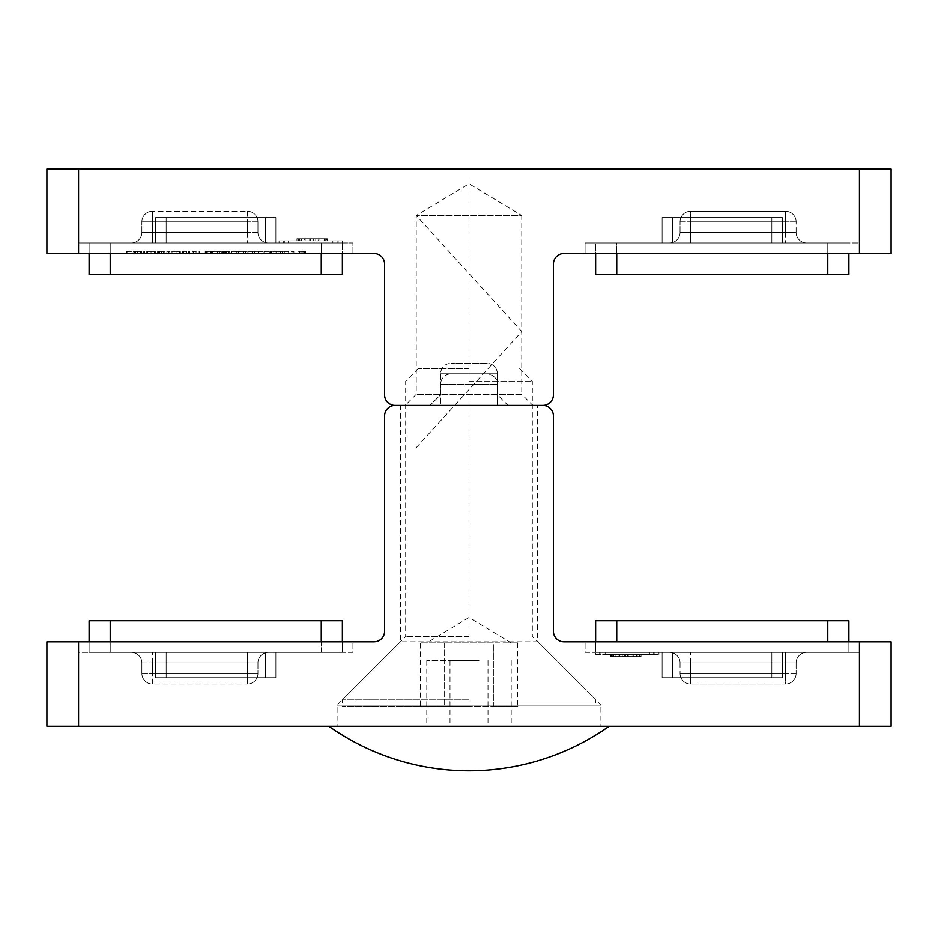<?xml version="1.0" encoding="UTF-8"?>
<svg xmlns="http://www.w3.org/2000/svg" width="938" height="938" viewBox="0 0 938 938"><rect width="100%" height="100%" fill="white"/><g stroke="black" fill="none" stroke-linecap="round" stroke-linejoin="round"><path stroke-width="0.7" stroke-dasharray="4.69 3.52" d="M301.485 240.832L326.541 240.832L301.485 240.832L301.485 238.721L298.624 238.721L298.624 240.832L298.624 238.721L326.541 238.721L326.541 240.832L326.541 238.721L301.485 238.721L301.485 240.832M337.094 240.832L284.331 240.832L337.094 240.832L337.094 242.942L332.873 242.942L337.094 242.942L337.094 240.832M300.77 240.832L327.256 240.832L300.77 240.832L300.77 238.721L305.061 238.721L305.061 240.832L305.061 238.721L297.909 238.721L297.909 240.832L327.256 240.832L297.909 240.832L297.909 238.721L305.155 238.721L305.155 240.832L305.143 238.721L310.9 238.721L310.9 240.832M89.11 253.495L89.11 242.942L89.11 253.495L89.11 242.942L110.215 242.942L78.558 242.942L78.558 253.495L89.11 253.495L78.558 253.495L78.558 169.075L46.9 169.075L46.9 253.495L78.558 253.495L78.558 242.942L89.11 242.942L89.11 274.6L342.37 274.6L342.37 240.832L279.055 240.832L342.37 240.832L342.37 242.942L89.11 242.942L352.923 242.942L352.923 253.495L89.11 253.495L352.923 253.495L352.923 242.942L321.265 242.942L342.37 242.942L342.37 253.495M317.091 238.721L304.381 238.721L304.381 240.832L296.947 240.832L325.228 240.832L304.381 240.832L325.228 240.832L304.381 240.832L304.381 238.721L296.947 238.721L296.947 240.832L296.947 238.721L317.091 238.721L317.091 240.832M292.914 253.495L291.19 253.495L293.911 253.495L292.914 253.495L292.914 251.384L292.914 253.495M288.623 253.495L284.32 253.495L288.623 253.495L288.623 251.384L288.623 253.495M272.724 253.495L283.323 253.495L272.724 253.495L272.724 251.384L278.023 251.384L278.023 253.495M258.267 253.495L253.401 253.495L262.992 253.495L258.267 253.495L258.267 251.384L258.126 253.495M252.392 253.495L248.101 253.495L252.392 253.495L252.392 251.384L252.392 253.495M247.093 253.495L239.507 253.495L247.093 253.495L247.093 251.384L243.247 251.384L243.247 253.495L243.247 251.384L239.507 251.384L239.507 253.495M212.164 251.384L205.141 251.384L208.986 251.384L208.975 253.495L212.738 253.495L205.141 253.495L211.73 253.495L208.998 253.495L208.986 251.384L212.164 251.384L212.164 253.495M159.741 251.384L169.778 251.384L157.607 251.384L158.616 251.384L158.616 253.495L157.607 253.495L169.778 253.495L158.616 253.495L158.616 251.384L158.616 253.495L158.616 251.384L159.741 251.384L159.741 253.495M150.983 251.384L146.727 251.384L154.313 251.384L154.313 253.495L155.321 253.495L146.727 253.495L154.313 253.495L151.03 253.495L154.313 253.495L154.313 251.384L155.321 251.384L155.321 253.495L155.321 251.384L154.313 251.384L154.313 253.495L154.313 251.384L150.983 251.384L150.983 253.495M127.685 253.495L132.117 253.495L127.685 253.495L132.117 253.495L127.685 253.495L127.685 251.384L127.685 253.495L127.685 251.384L132.117 251.384L132.117 253.495L132.117 251.384L127.685 251.384L127.685 253.495M78.558 253.495L374.028 253.495A10.553 10.553 0 0 1 384.58 264.047L384.58 394.898A10.553 10.553 0 0 0 395.133 405.451L542.868 405.451L395.133 405.451A10.553 10.553 0 0 0 384.58 416.003L384.58 631.274A10.553 10.553 0 0 1 374.028 641.827L78.558 641.827L89.11 641.827L89.11 652.379L342.37 652.379L321.265 652.379L321.265 641.827M134.556 253.495L141.861 253.495L134.556 253.495L134.556 251.384L137.534 251.384L137.534 253.495M144.722 253.495L143.725 253.495L144.722 253.495L144.722 251.384L144.722 253.495M171.783 251.384L179.369 251.384L179.369 253.495L180.377 253.495L171.783 253.495L179.369 253.495L172.791 253.495L179.369 253.495L179.369 251.384L180.377 251.384L180.377 253.495L180.377 251.384L179.369 251.384L179.369 253.495L179.369 251.384L176.039 251.384L176.039 253.495L176.074 251.384L171.783 251.384L171.783 253.495M186.768 251.384L182.664 251.384L183.672 251.384L183.672 253.495L182.664 253.495L189.828 253.495L183.672 253.495L183.672 251.384L183.672 253.495L183.672 251.384L186.768 251.384L186.768 253.495M196.218 251.384L192.114 251.384L193.122 251.384L193.122 253.495L192.114 253.495L199.278 253.495L193.122 253.495L193.122 251.384L193.122 253.495L193.122 251.384L196.218 251.384L196.218 253.495M221.321 253.495L213.735 253.495L221.321 253.495L221.321 251.384L217.464 251.384L217.464 253.495L217.464 251.384L213.735 251.384L213.735 253.495M223.619 253.495L229.775 253.495L222.47 253.495L228.766 253.495L223.619 253.495L223.619 251.384L224.757 251.384L224.757 253.495M236.81 253.495L231.627 253.495L238.51 253.495L231.768 253.495L236.81 253.495L236.81 251.384L231.627 251.384L231.627 253.495L231.627 251.384L238.51 251.384L238.51 253.495M263.988 251.384L270.296 251.384L269.288 251.384L269.288 253.495L263.988 253.495L271.574 253.495L265.958 253.495L269.288 253.495L269.288 251.384L269.288 253.495L269.288 251.384L263.988 251.384L263.988 253.495M298.636 253.495L305.518 253.495L298.636 253.495L298.636 251.384L303.22 251.384L303.22 253.495M859.443 253.495L595.63 253.495L891.1 253.495L891.1 169.075L859.443 169.075L859.443 253.495L859.443 242.942L859.443 253.495L563.973 253.495A10.553 10.553 0 0 0 553.42 264.047L553.42 394.898A10.553 10.553 0 0 1 542.868 405.451A10.553 10.553 0 0 1 553.42 416.003L553.42 631.274A10.553 10.553 0 0 0 563.973 641.827L859.443 641.827L848.89 641.827L848.89 652.379L827.785 652.379L848.89 652.379L848.89 620.721L827.785 620.721L827.785 641.827M595.63 253.495L595.63 274.6L616.735 274.6L616.735 242.942L595.63 242.942L595.63 253.495L585.078 253.495L595.63 253.495L595.63 242.942L848.89 242.942L585.078 242.942L585.078 253.495L585.078 242.942L859.443 242.942L827.785 242.942L827.785 274.6L848.89 274.6L848.89 253.495M78.558 169.075L859.443 169.075M508.044 405.451L429.956 405.451L508.044 405.451L429.956 405.451L508.044 405.451L497.492 394.898L440.508 394.898L497.492 394.898L440.508 394.898L497.492 394.898L508.044 405.451M532.843 405.451L405.157 405.451L532.843 405.451L521.763 394.37L416.238 394.37L521.763 394.37L521.763 215.506L416.238 215.506L521.763 215.506L469 183.801L416.238 215.506L416.238 394.37L405.157 405.451M690.603 242.942L806.68 242.942L669.498 242.942L690.603 242.942L690.603 232.389L785.575 232.389L785.575 221.837L690.603 221.837L690.603 232.389L690.603 221.837L785.575 221.837L785.575 232.389L690.603 232.389L785.575 232.389L785.575 221.837L690.603 221.837L690.603 232.389L690.603 221.837L785.575 221.837L785.575 232.389L680.05 232.389L680.05 221.837L680.05 232.389A10.553 10.553 0 0 1 669.498 242.942A10.553 10.553 0 0 0 680.05 232.389L690.603 232.389L680.05 232.389L690.603 232.389L690.603 242.942M288.552 242.942L332.873 242.942L284.331 242.942L288.552 242.942L288.552 240.832L288.552 242.942M283.276 242.942L338.149 242.942L279.055 242.942L283.276 242.942L283.276 240.832L283.276 242.942M152.425 242.942L268.502 242.942L131.32 242.942L152.425 242.942L152.425 232.389L247.398 232.389L247.398 221.837L152.425 221.837L152.425 232.389L152.425 221.837L247.398 221.837L247.398 232.389L152.425 232.389L247.398 232.389L247.398 221.837L152.425 221.837L152.425 232.389L152.425 221.837L247.398 221.837L247.398 232.389L141.873 232.389L141.873 221.837L141.873 232.389A10.553 10.553 0 0 1 131.32 242.942A10.553 10.553 0 0 0 141.873 232.389L152.425 232.389L141.873 232.389L152.425 232.389L152.425 242.942M796.128 232.389L796.128 221.837L796.128 232.389A10.553 10.553 0 0 0 806.68 242.942A10.553 10.553 0 0 1 796.128 232.389A10.553 10.553 0 0 0 806.68 242.942A10.553 10.553 0 0 1 796.128 232.389A10.553 10.553 0 0 0 806.68 242.942A10.553 10.553 0 0 1 796.128 232.389L785.575 232.389L796.128 232.389A10.553 10.553 0 0 0 806.68 242.942M785.575 211.285L690.603 211.285L785.575 211.285A10.553 10.553 0 0 1 796.128 221.837L785.575 221.837L796.128 221.837A10.553 10.553 0 0 0 785.575 211.285A10.553 10.553 0 0 1 796.128 221.837A10.553 10.553 0 0 0 785.575 211.285L785.575 221.837L785.575 211.285A10.553 10.553 0 0 1 796.128 221.837A10.553 10.553 0 0 0 785.575 211.285L785.575 221.837L785.575 211.285M257.95 221.837L257.95 232.389L257.95 221.837L257.95 232.389L257.95 221.837L247.398 221.837L257.95 221.837A10.553 10.553 0 0 0 247.398 211.285L152.425 211.285L247.398 211.285A10.553 10.553 0 0 1 257.95 221.837A10.553 10.553 0 0 0 247.398 211.285A10.553 10.553 0 0 1 257.95 221.837A10.553 10.553 0 0 0 247.398 211.285L247.398 221.837L247.398 211.285M680.05 221.837A10.553 10.553 0 0 1 690.603 211.285A10.553 10.553 0 0 0 680.05 221.837A10.553 10.553 0 0 1 690.603 211.285A10.553 10.553 0 0 0 680.05 221.837L690.603 221.837L680.05 221.837A10.553 10.553 0 0 1 690.603 211.285L690.603 221.837L690.603 211.285M669.498 242.942A10.553 10.553 0 0 0 680.05 232.389A10.553 10.553 0 0 1 669.498 242.942A10.553 10.553 0 0 0 680.05 232.389M268.502 242.942A10.553 10.553 0 0 1 257.95 232.389A10.553 10.553 0 0 0 268.502 242.942A10.553 10.553 0 0 1 257.95 232.389A10.553 10.553 0 0 0 268.502 242.942A10.553 10.553 0 0 1 257.95 232.389L247.398 232.389L257.95 232.389M131.32 242.942A10.553 10.553 0 0 0 141.873 232.389A10.553 10.553 0 0 1 131.32 242.942A10.553 10.553 0 0 0 141.873 232.389M141.873 221.837A10.553 10.553 0 0 1 152.425 211.285L152.425 221.837L141.873 221.837A10.553 10.553 0 0 1 152.425 211.285L152.425 221.837L141.873 221.837A10.553 10.553 0 0 1 152.425 211.285A10.553 10.553 0 0 0 141.873 221.837L152.425 221.837L152.425 211.285L152.425 221.837L141.873 221.837A10.553 10.553 0 0 1 152.425 211.285M497.492 373.793L497.492 394.898L497.492 373.793L440.508 373.793L497.492 373.793C496.87 367.391 493.353 363.874 486.939 363.241L451.061 363.241L486.939 363.241C493.353 363.874 496.87 367.391 497.492 373.793M126.677 251.384L126.677 253.495L126.677 251.384L132.117 251.384L132.117 253.495L132.117 251.384L126.677 251.384M137.534 251.384L140.536 251.384L140.536 253.495M140.536 251.384L141.427 251.384L141.427 253.495M141.427 251.384L137.663 251.384L137.663 253.495M137.663 251.384L133.559 251.384L133.559 253.495M133.559 251.384L134.497 251.384L134.497 253.495M134.497 251.384L137.687 251.384L137.687 253.495L140.852 253.495L137.734 253.495L137.734 251.384L140.97 251.384L140.97 253.495M140.97 251.384L141.861 251.384L141.861 253.495M141.861 251.384L134.556 251.384M134.662 251.384L140.852 251.384L134.662 251.384L134.662 253.495M140.852 251.384L140.852 253.495M135.635 251.384L135.635 253.495M143.725 251.384L143.725 253.495L143.725 251.384L144.722 251.384L143.725 251.384M146.727 251.384L146.727 253.495M151.018 251.384L151.018 253.495L147.735 253.495L151.018 253.495L151.03 251.384L154.313 251.384L147.735 251.384L151.018 251.384L151.018 253.495M154.313 251.384L154.313 253.495M147.735 251.384L147.735 253.495M157.607 251.384L157.607 253.495L157.607 251.384M161.43 251.384L161.43 253.495M164.021 251.384L164.021 253.495M167.011 251.384L167.011 253.495M169.778 251.384L169.778 253.495M168.781 251.384L168.781 253.495L168.781 251.384M166.847 251.384L166.847 253.495M164.197 251.384L164.197 253.495M163.189 251.384L163.189 253.495L163.189 251.384M161.254 251.384L161.254 253.495M176.074 251.384L179.369 251.384L172.791 251.384L176.074 251.384L176.074 253.495M179.369 251.384L179.369 253.495M176.086 251.384L176.086 253.495M172.791 251.384L172.791 253.495M182.664 251.384L182.664 253.495L182.664 251.384M189.828 251.384L189.828 253.495M188.819 251.384L188.819 253.495L188.819 251.384M188.702 251.384L188.702 253.495M186.603 251.384L186.603 253.495M183.825 251.384L183.825 253.495M192.114 251.384L192.114 253.495L192.114 251.384M199.278 251.384L199.278 253.495M198.27 251.384L198.27 253.495L198.27 251.384M198.153 251.384L198.153 253.495M196.054 251.384L196.054 253.495M193.275 251.384L193.275 253.495M210.569 251.384L210.569 253.495M212.738 251.384L212.738 253.495M211.882 251.384L211.882 253.495M208.928 251.384L208.928 253.495L208.94 251.384L211.73 251.384L206.149 251.384L211.156 251.384L208.94 251.384L208.94 253.495M205.141 251.384L205.141 253.495M207.345 251.384L207.345 253.495M205.715 251.384L205.715 253.495M211.156 251.384L211.156 253.495M206.723 251.384L206.723 253.495M211.73 251.384L211.73 253.495M208.998 251.384L208.998 253.495M206.149 251.384L206.149 253.495M213.735 251.384L221.321 251.384M220.324 251.384L217.499 251.384L220.324 251.384L220.324 253.495L214.743 253.495L220.324 253.495M214.743 251.384L217.499 251.384L214.743 251.384L214.743 253.495M217.499 251.384L217.499 253.495L217.499 251.384M219.902 251.384L219.902 253.495M224.757 251.384L229.341 251.384L229.341 253.495L229.341 251.384L225.542 251.384L225.542 253.495M225.542 251.384L224.944 253.495M224.944 251.384L226.257 251.384L226.257 253.495M226.257 251.384L229.775 251.384L229.775 253.495M229.775 251.384L225.882 251.384L225.882 253.495M225.882 251.384L222.47 251.384L222.47 253.495M222.47 251.384L223.467 251.384L223.467 253.495M223.467 251.384L225.929 251.384L225.929 253.495M225.929 251.384L228.766 251.384L228.766 253.495M228.766 251.384L226.081 251.384L226.081 253.495M226.081 251.384L223.619 251.384M238.51 251.384L232.636 251.384L232.636 253.495M232.636 251.384L231.768 251.384L231.768 253.495M231.768 251.384L236.81 251.384M239.507 251.384L247.093 251.384M246.096 251.384L243.27 251.384L246.096 251.384L246.096 253.495L240.515 253.495L246.096 253.495M240.515 251.384L243.27 251.384L240.515 251.384L240.515 253.495M243.27 251.384L243.27 253.495L243.27 251.384M245.674 251.384L245.674 253.495M248.101 251.384L248.101 253.495L248.101 251.384L252.392 251.384L248.101 251.384M258.126 251.384L253.401 251.384L253.401 253.495M253.401 251.384L254.468 251.384L254.468 253.495M254.468 251.384L258.196 251.384L258.196 253.495M258.196 251.384L261.913 251.384L261.913 253.495M261.913 251.384L262.992 251.384L262.992 253.495M262.992 251.384L258.267 251.384M270.085 251.384L270.085 253.495M270.296 251.384L270.296 253.495L270.296 251.384L271.574 251.384L271.574 253.495L271.574 251.384L270.296 251.384L270.296 253.495L270.296 251.384M265.958 251.384L269.288 251.384L265.958 251.384L265.958 253.495M278.023 251.384L278.164 253.495M278.164 251.384L283.323 251.384L283.323 253.495M283.323 251.384L282.232 251.384L282.232 253.495M282.232 251.384L280.579 251.384L280.579 253.495M280.579 251.384L275.514 251.384L275.514 253.495M275.514 251.384L273.814 251.384L273.814 253.495M273.814 251.384L272.724 251.384M276.065 251.384L280.052 251.384L276.065 251.384L276.065 253.495L280.052 253.495L276.065 253.495M280.052 251.384L280.052 253.495M278.082 251.384L278.082 253.495M284.32 251.384L284.32 253.495L284.32 251.384L288.623 251.384L284.32 251.384M291.19 251.384L293.911 251.384L291.19 251.384L291.19 253.495M291.847 251.384L291.847 253.495M293.911 251.384L293.911 253.495L293.911 251.384M303.22 251.384L303.994 251.384L303.994 253.495M303.994 251.384L301.039 251.384L301.039 253.495M301.039 251.384L302.2 251.384L302.2 253.495M302.2 251.384L305.518 251.384L305.518 253.495M305.518 251.384L302.024 251.384L302.024 253.495M302.024 251.384L298.636 251.384M302.083 251.384L299.644 251.384L302.083 251.384L302.083 253.495L304.51 253.495L299.644 253.495L302.083 253.495M304.51 251.384L304.51 253.495M301.989 251.384L301.989 253.495M299.644 251.384L299.644 253.495M279.055 240.832L279.055 242.942L279.055 240.832M325.228 238.721L325.228 240.832L325.228 238.721L325.228 240.832L325.228 238.721L304.381 238.721L304.381 240.832L304.381 238.721L325.228 238.721M315.754 238.721L315.754 240.832M284.331 240.832L284.331 242.942L284.331 240.832M310.9 238.721L313.28 238.721L313.28 240.832L318.861 240.832L313.292 240.832L313.292 238.721L318.252 238.721L318.252 240.832M318.252 238.721L327.256 238.721L327.256 240.832L327.256 238.721L319.026 238.721L319.026 240.832L319.026 238.721L322.883 238.721L322.883 240.832M322.883 238.721L324.396 238.721L324.396 240.832L318.861 240.832L324.396 240.832L324.396 238.721L318.486 238.721L318.486 240.832M318.486 238.721L312.577 238.721L312.577 240.832M312.577 238.721L309.716 238.721L309.716 240.832M309.716 238.721L300.77 238.721M299.421 238.721L327.256 238.721L297.909 238.721L299.421 238.721L299.421 240.832M310.701 238.721L310.701 240.832M310.431 238.721L310.431 240.832M318.709 238.721L318.709 240.832M318.756 238.721L318.756 240.832M324.396 238.721L318.861 238.721L324.396 238.721M313.292 238.721L318.861 238.721L313.292 238.721M318.861 238.721L318.861 240.832L318.861 238.721M155.591 242.942L275.889 242.942L155.591 242.942L155.591 217.616L155.591 242.942L155.591 217.616L265.337 217.616L155.591 217.616L155.591 242.942M110.215 274.6L110.215 242.942L321.265 242.942L321.265 274.6M110.215 253.495L110.215 242.942L321.265 242.942L321.265 253.495M265.337 242.942L275.889 242.942L265.337 242.942L265.337 217.616L275.889 217.616L275.889 242.942L275.889 217.616L166.143 217.616L275.889 217.616L275.889 242.942L275.889 217.616L265.337 217.616L265.337 242.942M155.591 217.616L166.143 217.616L155.591 217.616M662.111 242.942L782.409 242.942L662.111 242.942L662.111 217.616L662.111 242.942L662.111 217.616L771.857 217.616L662.111 217.616L662.111 242.942M616.735 253.495L616.735 242.942L827.785 242.942L827.785 253.495M771.857 242.942L782.409 242.942L771.857 242.942L771.857 217.616L782.409 217.616L782.409 242.942L782.409 217.616L672.663 217.616L782.409 217.616L782.409 242.942L782.409 217.616L771.857 217.616L771.857 242.942M616.735 274.6L827.785 274.6M662.111 217.616L672.663 217.616L662.111 217.616M155.591 652.379L275.889 652.379L155.591 652.379L155.591 677.705L155.591 652.379L155.591 677.705L265.337 677.705L155.591 677.705L155.591 652.379M110.215 641.827L110.215 652.379L321.265 652.379L321.265 620.721L89.11 620.721M110.215 620.721L110.215 652.379L89.11 652.379L89.11 641.827L342.37 641.827L342.37 652.379L342.37 620.721L321.265 620.721M265.337 652.379L275.889 652.379L265.337 652.379L265.337 677.705L275.889 677.705L275.889 652.379L275.889 677.705L166.143 677.705L275.889 677.705L275.889 652.379L275.889 677.705L265.337 677.705L265.337 652.379M155.591 677.705L166.143 677.705L155.591 677.705M662.111 652.379L782.409 652.379L662.111 652.379L662.111 677.705L662.111 652.379L662.111 677.705L771.857 677.705L662.111 677.705L662.111 652.379M616.735 641.827L616.735 620.721L595.63 620.721L595.63 652.379L827.785 652.379L595.63 652.379L595.63 641.827L848.89 641.827L585.078 641.827L595.63 641.827L595.63 652.379L848.89 652.379L585.078 652.379L585.078 641.827L585.078 652.379L595.63 652.379L595.63 641.827M771.857 652.379L782.409 652.379L771.857 652.379L771.857 677.705L782.409 677.705L782.409 652.379L782.409 677.705L672.663 677.705L782.409 677.705L782.409 652.379L782.409 677.705L771.857 677.705L771.857 652.379M616.735 620.721L827.785 620.721M662.111 677.705L672.663 677.705L662.111 677.705M636.515 654.49L611.459 654.49L636.515 654.49L636.515 656.6L639.376 656.6L639.376 654.49L639.376 656.6L611.459 656.6L611.459 654.49L611.459 656.6L636.515 656.6L636.515 654.49M627.1 656.6L610.744 656.6L640.091 656.6L632.845 656.6L632.857 654.49L640.091 654.49L610.744 654.49L632.857 654.49L632.845 656.6L627.1 656.6L627.1 654.49M605.127 654.49L653.669 654.49L605.127 654.49L605.127 652.379L649.448 652.379L605.127 652.379L605.127 654.49M619.244 654.49L640.091 654.49L610.744 654.49L619.244 654.49L619.244 656.6L640.091 656.6L640.091 654.49L640.091 656.6L638.579 656.6L638.579 654.49M595.63 654.49L658.945 654.49L595.63 654.49L595.63 652.379L595.63 654.49M620.909 656.6L633.619 656.6L633.619 654.49L641.053 654.49L612.772 654.49L633.619 654.49L612.772 654.49L633.619 654.49L633.619 656.6L641.053 656.6L641.053 654.49L641.053 656.6L620.909 656.6L620.909 654.49M342.37 641.827L342.37 652.379L352.923 652.379L352.923 641.827L352.923 652.379L89.11 652.379L342.37 652.379L342.37 641.827L352.923 641.827L46.9 641.827L46.9 726.247L891.1 726.247L891.1 641.827L859.443 641.827L859.443 726.247M848.89 641.827L848.89 652.379L859.443 652.379L848.89 652.379L848.89 641.827L859.443 641.827M600.906 726.247L337.094 726.247L600.906 726.247L600.906 705.142L337.094 705.142L600.906 705.142L537.591 641.827L400.409 641.827L537.591 641.827L537.591 405.451L400.409 405.451L537.591 405.451M440.508 405.451L497.492 405.451L440.508 405.451L497.492 405.451L440.508 405.451L440.508 384.346L440.508 405.451M653.669 652.379L649.448 652.379L653.669 652.379L653.669 654.49L653.669 652.379M658.945 652.379L654.912 652.379L658.945 652.379L658.945 654.49L658.945 652.379M785.575 652.379L669.498 652.379L806.68 652.379L785.575 652.379L785.575 662.932L690.603 662.932L690.603 673.484L785.575 673.484L785.575 662.932L785.575 673.484L690.603 673.484L690.603 662.932L785.575 662.932L690.603 662.932L690.603 673.484L785.575 673.484L785.575 662.932L785.575 673.484L690.603 673.484L690.603 662.932L796.128 662.932L796.128 673.484L796.128 662.932A10.553 10.553 0 0 1 806.68 652.379A10.553 10.553 0 0 0 796.128 662.932L785.575 662.932L796.128 662.932L785.575 662.932L785.575 652.379M78.558 652.379L78.558 641.827L78.558 652.379L89.11 652.379L78.558 652.379M247.398 652.379L131.32 652.379L268.502 652.379L247.398 652.379L247.398 662.932L152.425 662.932L152.425 673.484L247.398 673.484L247.398 662.932L247.398 673.484L152.425 673.484L152.425 662.932L247.398 662.932L152.425 662.932L152.425 673.484L247.398 673.484L247.398 662.932L247.398 673.484L152.425 673.484L152.425 662.932L257.95 662.932L257.95 673.484L257.95 662.932A10.553 10.553 0 0 1 268.502 652.379A10.553 10.553 0 0 0 257.95 662.932L247.398 662.932L257.95 662.932L247.398 662.932L247.398 652.379M680.05 662.932L680.05 673.484L680.05 662.932A10.553 10.553 0 0 0 669.498 652.379A10.553 10.553 0 0 1 680.05 662.932A10.553 10.553 0 0 0 669.498 652.379A10.553 10.553 0 0 1 680.05 662.932L690.603 662.932L680.05 662.932A10.553 10.553 0 0 0 669.498 652.379M690.603 684.037L690.603 673.484L690.603 684.037L785.575 684.037L690.603 684.037A10.553 10.553 0 0 1 680.05 673.484L690.603 673.484L680.05 673.484A10.553 10.553 0 0 0 690.603 684.037A10.553 10.553 0 0 1 680.05 673.484A10.553 10.553 0 0 0 690.603 684.037L690.603 673.484L690.603 684.037A10.553 10.553 0 0 1 680.05 673.484M141.873 673.484L141.873 662.932L141.873 673.484L141.873 662.932L141.873 673.484L152.425 673.484L141.873 673.484A10.553 10.553 0 0 0 152.425 684.037L247.398 684.037L152.425 684.037A10.553 10.553 0 0 1 141.873 673.484A10.553 10.553 0 0 0 152.425 684.037A10.553 10.553 0 0 1 141.873 673.484A10.553 10.553 0 0 0 152.425 684.037L152.425 673.484L152.425 684.037M796.128 673.484A10.553 10.553 0 0 1 785.575 684.037A10.553 10.553 0 0 0 796.128 673.484A10.553 10.553 0 0 1 785.575 684.037A10.553 10.553 0 0 0 796.128 673.484L785.575 673.484L796.128 673.484A10.553 10.553 0 0 1 785.575 684.037L785.575 673.484L785.575 684.037M806.68 652.379A10.553 10.553 0 0 0 796.128 662.932A10.553 10.553 0 0 1 806.68 652.379A10.553 10.553 0 0 0 796.128 662.932M131.32 652.379A10.553 10.553 0 0 1 141.873 662.932A10.553 10.553 0 0 0 131.32 652.379A10.553 10.553 0 0 1 141.873 662.932A10.553 10.553 0 0 0 131.32 652.379A10.553 10.553 0 0 1 141.873 662.932L152.425 662.932L141.873 662.932M268.502 652.379A10.553 10.553 0 0 0 257.95 662.932A10.553 10.553 0 0 1 268.502 652.379A10.553 10.553 0 0 0 257.95 662.932M257.95 673.484A10.553 10.553 0 0 1 247.398 684.037L247.398 673.484L257.95 673.484A10.553 10.553 0 0 1 247.398 684.037L247.398 673.484L257.95 673.484A10.553 10.553 0 0 1 247.398 684.037A10.553 10.553 0 0 0 257.95 673.484L247.398 673.484L247.398 684.037A10.553 10.553 0 0 0 257.95 673.484L247.398 673.484L247.398 684.037A10.553 10.553 0 0 0 257.95 673.484M451.061 373.793L486.939 373.793L451.061 373.793C444.647 374.426 441.13 377.944 440.508 384.346C441.13 377.944 444.647 374.426 451.061 373.793M612.772 656.6L612.772 654.49L612.772 656.6L612.772 654.49L612.772 656.6L633.619 656.6L633.619 654.49L633.619 656.6L612.772 656.6M622.246 656.6L622.246 654.49M600.906 654.49L600.906 652.379L600.906 654.49M637.23 656.6L637.23 654.49M632.939 656.6L632.939 654.49L632.939 656.6M624.72 656.6L624.72 654.49L619.139 654.49L624.708 654.49L624.708 656.6L613.604 656.6L613.604 654.49L619.139 654.49L613.604 654.49L613.604 656.6L624.708 656.6M619.748 656.6L619.748 654.49M638.579 656.6L610.744 656.6L610.744 654.49L610.744 656.6L619.244 656.6M618.974 656.6L618.974 654.49L618.974 656.6M615.117 656.6L615.117 654.49M619.514 656.6L619.514 654.49M625.423 656.6L625.423 654.49M628.284 656.6L628.284 654.49M627.299 656.6L627.299 654.49M627.569 656.6L627.569 654.49M619.291 656.6L619.291 654.49M619.139 656.6L619.139 654.49L619.139 656.6M493.365 642.882L420.259 642.882L505.559 642.882L493.365 642.882L493.365 706.197L517.741 706.197L444.635 706.197L493.365 706.197L493.365 642.882M420.259 706.197L444.635 706.197L420.259 706.197L420.259 642.882M469 706.197L342.37 706.197L469 706.197M469 699.865L342.37 699.865L469 699.865M469 636.55L405.685 636.55L469 636.55M469 368.517L418.348 368.517L469 368.517M469 381.18L532.315 381.18L469 381.18M517.741 642.882L505.559 642.882L517.741 642.882L517.741 706.197M444.635 642.882L444.635 706.197L444.635 642.882M505.559 642.882L511.21 642.882L505.559 642.882M502.147 726.247L328.863 726.247L502.147 726.247M478.978 726.247L426.79 726.247L478.978 726.247M478.978 660.61L426.79 660.61L478.978 660.61M473.491 660.61L450.006 660.61L473.491 660.61M473.491 726.247L450.006 726.247L473.491 726.247M416.238 447.661L521.763 331.583L416.238 215.506M469 178.572L469 642.882M469 241.887L469 389.622M785.575 232.389L785.575 242.942L785.575 232.389M247.398 232.389L247.398 242.942L247.398 232.389M158.616 251.384L158.616 253.495M183.672 251.384L183.672 253.495M193.122 251.384L193.122 253.495M299.89 251.384L299.89 253.495M338.149 240.832L338.149 242.942L338.149 240.832M332.873 240.832L332.873 242.942L332.873 240.832M310.642 238.721L310.642 240.832M166.143 217.616L166.143 242.942L166.143 217.616M672.663 217.616L672.663 242.942L672.663 217.616M166.143 677.705L166.143 652.379L166.143 677.705M672.663 677.705L672.663 652.379L672.663 677.705M78.558 726.247L78.558 641.827M89.11 652.379L89.11 641.827L89.11 652.379M690.603 662.932L690.603 652.379L690.603 662.932M152.425 662.932L152.425 652.379L152.425 662.932M440.508 384.346L497.492 384.346L440.508 384.346M599.663 654.49L599.663 652.379L599.663 654.49M654.912 654.49L654.912 652.379L654.912 654.49M649.448 654.49L649.448 652.379L649.448 654.49M627.358 656.6L627.358 654.49M440.508 373.793L440.508 394.898L429.956 405.451L440.508 394.898L440.508 373.793C441.13 367.391 444.647 363.874 451.061 363.241C444.647 363.874 441.13 367.391 440.508 373.793M400.409 405.451L400.409 641.827L337.094 705.142L337.094 726.247M497.492 384.346L497.492 405.451L497.492 384.346C498.019 383.361 496.835 375.048 486.939 373.793C496.835 375.048 498.019 383.361 497.492 384.346M418.348 368.517L405.685 381.18L405.685 636.55L342.37 699.865L342.37 706.197M519.652 368.517L532.315 381.18L532.315 636.55L595.63 699.865L595.63 706.197M511.21 642.882L469 617.521L426.79 642.882M426.79 660.61L426.79 726.247M511.21 660.61L511.21 726.247M450.006 660.61L450.006 726.247M487.995 660.61L487.995 726.247"/><path stroke-width="1.41" d="M859.443 641.827L891.1 641.827L891.1 726.247L859.443 726.247L859.443 641.827L563.973 641.827A10.553 10.553 0 0 1 553.42 631.274L553.42 416.003A10.553 10.553 0 0 0 542.868 405.451L395.133 405.451A10.553 10.553 0 0 1 384.58 394.898L384.58 264.047A10.553 10.553 0 0 0 374.028 253.495L46.9 253.495L46.9 169.075L78.558 169.075L78.558 253.495M859.443 253.495L859.443 169.075L891.1 169.075L891.1 253.495L563.973 253.495A10.553 10.553 0 0 0 553.42 264.047L553.42 394.898A10.553 10.553 0 0 1 542.868 405.451L395.133 405.451A10.553 10.553 0 0 0 384.58 416.003L384.58 631.274A10.553 10.553 0 0 1 374.028 641.827L78.558 641.827L78.558 726.247L46.9 726.247L46.9 641.827L78.558 641.827M859.443 169.075L78.558 169.075M110.215 253.495L110.215 274.6L89.11 274.6L89.11 253.495M342.37 253.495L342.37 274.6L321.265 274.6L321.265 253.495M110.215 274.6L321.265 274.6M616.735 253.495L616.735 274.6L595.63 274.6L595.63 253.495M848.89 253.495L848.89 274.6L827.785 274.6L827.785 253.495M616.735 274.6L827.785 274.6M89.11 620.721L89.11 641.827L89.11 620.721L342.37 620.721L342.37 641.827M595.63 641.827L595.63 620.721L848.89 620.721L848.89 641.827M859.443 726.247L78.558 726.247M321.265 641.827L321.265 620.721M110.215 620.721L110.215 641.827M827.785 641.827L827.785 620.721M616.735 620.721L616.735 641.827M328.863 726.247A242.86 242.86 0 0 0 609.137 726.247"/></g></svg>
